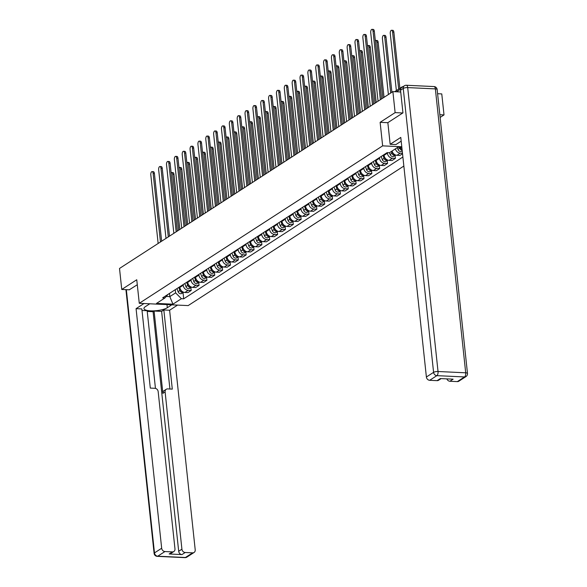 <?xml version="1.0" encoding="UTF-8"?>
<svg xmlns="http://www.w3.org/2000/svg" width="587" height="587" viewBox="0 0 587 587"><rect width="100%" height="100%" fill="white"/><g stroke="black" fill="none" stroke-linecap="round" stroke-linejoin="round"><path stroke-width="0.88" d="M440.133 117.429L444.014 114.92L441.769 93.913L437.594 93.715M402.799 112.983L395.124 112.623L392.886 91.616L119.513 268.457L121.758 289.464L136.756 279.757L139.273 303.296L188.163 305.592L403.849 166.062M395.124 112.623L380.127 122.323L382.643 145.862L139.273 303.296M402.917 86.729A2.209 1.856 57.1 0 0 401.281 87.852M400.723 91.983L392.886 91.616M444.014 114.92L439.839 114.722M121.758 289.464L129.434 289.824M179.805 286.742L179.871 287.403A5.085 4.27 57.1 0 0 184.89 292.473L187.877 292.612L191.193 290.462L188.214 290.323A5.085 4.27 -122.9 0 1 183.195 285.253L183.129 284.592M190.885 287.564L191.193 290.462M187.657 281.665L187.73 282.325A5.085 4.27 57.1 0 0 192.741 287.388L195.728 287.527L199.052 285.377L196.065 285.238A5.085 4.27 -122.9 0 1 191.054 280.175L190.98 279.515M198.744 282.479L199.052 285.377M195.515 276.58L195.581 277.24A5.085 4.27 57.1 0 0 200.6 282.31L203.579 282.45L206.903 280.3L203.924 280.16A5.085 4.27 -122.9 0 1 198.905 275.09L198.832 274.43M206.595 277.402L206.903 280.3M203.366 271.502L203.44 272.163A5.085 4.27 57.1 0 0 208.451 277.225L211.437 277.372L214.754 275.222L211.775 275.076A5.085 4.27 -122.9 0 1 206.756 270.013L206.69 269.352M214.446 272.324L214.754 275.222M211.217 266.417L211.291 267.085A5.085 4.27 57.1 0 0 216.31 272.148L219.289 272.287L222.612 270.137L219.626 269.998A5.085 4.27 -122.9 0 1 214.615 264.935L214.541 264.267M222.304 267.239L222.612 270.137M219.076 261.34L219.142 262A5.085 4.27 57.1 0 0 224.161 267.07L227.14 267.21L230.464 265.06L227.485 264.92A5.085 4.27 -122.9 0 1 222.466 259.85L222.392 259.19M230.155 262.162L230.464 265.06M226.927 256.262L227 256.923A5.085 4.27 57.1 0 0 232.012 261.985L234.998 262.125L238.322 259.975L235.336 259.836A5.085 4.27 -122.9 0 1 230.317 254.773L230.251 254.112M238.006 257.077L238.322 259.975M234.778 251.177L234.851 251.838A5.085 4.27 57.1 0 0 239.87 256.908L242.849 257.047L246.173 254.897L243.187 254.758A5.085 4.27 -122.9 0 1 238.175 249.688L238.102 249.027M245.865 251.999L246.173 254.897M242.636 246.1L242.702 246.76A5.085 4.27 57.1 0 0 247.721 251.823L250.7 251.962L254.024 249.82L251.045 249.673A5.085 4.27 -122.9 0 1 246.026 244.61L245.96 243.95M253.716 246.922L254.024 249.82M250.488 241.015L250.561 241.683A5.085 4.27 57.1 0 0 255.572 246.745L258.559 246.885L261.883 244.735L258.896 244.596A5.085 4.27 -122.9 0 1 253.885 239.533L253.811 238.865M261.567 241.837L261.883 244.735M258.339 235.937L258.412 236.598A5.085 4.27 57.1 0 0 263.431 241.668L266.41 241.807L269.734 239.657L266.755 239.518A5.085 4.27 -122.9 0 1 261.736 234.448L261.663 233.787M269.426 236.759L269.734 239.657M266.197 230.86L266.263 231.52A5.085 4.27 57.1 0 0 271.282 236.583L274.268 236.722L277.585 234.573L274.606 234.433A5.085 4.27 -122.9 0 1 269.587 229.37L269.521 228.71M277.277 231.674L277.585 234.573M274.048 225.775L274.122 226.435A5.085 4.27 57.1 0 0 279.133 231.505L282.12 231.645L285.443 229.495L282.457 229.356A5.085 4.27 -122.9 0 1 277.446 224.285L277.372 223.625M285.135 226.597L285.443 229.495M281.907 220.697L281.973 221.358A5.085 4.27 57.1 0 0 286.992 226.421L289.971 226.56L293.295 224.41L290.316 224.271A5.085 4.27 -122.9 0 1 285.297 219.208L285.223 218.547M292.986 221.512L293.295 224.41M289.758 215.612L289.831 216.273A5.085 4.27 57.1 0 0 294.843 221.343L297.829 221.482L301.146 219.333L298.167 219.193A5.085 4.27 -122.9 0 1 293.148 214.13L293.082 213.463M300.837 216.434L301.146 219.333M297.609 210.535L297.682 211.195A5.085 4.27 57.1 0 0 302.701 216.265L305.68 216.405L309.004 214.255L306.018 214.116A5.085 4.27 -122.9 0 1 301.006 209.045L300.933 208.385M308.696 211.357L309.004 214.255M305.467 205.45L305.534 206.118A5.085 4.27 57.1 0 0 310.552 211.181L313.531 211.32L316.855 209.17L313.876 209.031A5.085 4.27 -122.9 0 1 308.857 203.968L308.784 203.307M316.547 206.272L316.855 209.17M313.319 200.372L313.392 201.033A5.085 4.27 57.1 0 0 318.403 206.103L321.39 206.242L324.714 204.093L321.727 203.953A5.085 4.27 -122.9 0 1 316.709 198.883L316.642 198.223M324.398 201.194L324.714 204.093M321.17 195.295L321.243 195.955A5.085 4.27 57.1 0 0 326.262 201.018L329.241 201.158L332.565 199.008L329.578 198.868A5.085 4.27 -122.9 0 1 324.567 193.805L324.494 193.145M332.257 196.109L332.565 199.008M329.028 190.21L329.094 190.87A5.085 4.27 57.1 0 0 334.113 195.941L337.092 196.08L340.416 193.93L337.437 193.791A5.085 4.27 -122.9 0 1 332.418 188.72L332.352 188.06M340.108 191.032L340.416 193.93M336.879 185.132L336.953 185.793A5.085 4.27 57.1 0 0 341.964 190.856L344.951 191.002L348.274 188.853L345.288 188.713A5.085 4.27 -122.9 0 1 340.277 183.643L340.203 182.983M347.959 185.954L348.274 188.853M344.73 180.048L344.804 180.715A5.085 4.27 57.1 0 0 349.823 185.778L352.802 185.918L356.126 183.768L353.147 183.628A5.085 4.27 -122.9 0 1 348.128 178.565L348.054 177.898M355.817 180.869L356.126 183.768M352.589 174.97L352.655 175.63A5.085 4.27 57.1 0 0 357.674 180.701L360.66 180.84L363.977 178.69L360.998 178.551A5.085 4.27 -122.9 0 1 355.979 173.481L355.913 172.82M363.669 175.792L363.977 178.69M360.44 169.892L360.513 170.553A5.085 4.27 57.1 0 0 365.525 175.616L368.511 175.755L371.835 173.605L368.849 173.466A5.085 4.27 -122.9 0 1 363.837 168.403L363.764 167.743M371.527 170.707L371.835 173.605M368.298 164.808L368.365 165.468A5.085 4.27 57.1 0 0 373.383 170.538L376.362 170.678L379.686 168.528L376.707 168.388A5.085 4.27 -122.9 0 1 371.688 163.318L371.615 162.658M379.378 165.629L379.686 168.528M376.15 159.73L376.223 160.39A5.085 4.27 57.1 0 0 381.234 165.453L384.221 165.593L387.537 163.45L384.558 163.303A5.085 4.27 -122.9 0 1 379.54 158.241L379.473 157.58M387.229 160.552L387.537 163.45M384.001 154.645L384.074 155.313A5.085 4.27 57.1 0 0 389.093 160.376L392.072 160.515L395.396 158.365L392.409 158.226A5.085 4.27 -122.9 0 1 387.398 153.163L387.339 152.649M395.088 155.467L395.396 158.365M392.072 151.02A5.085 4.27 57.1 0 0 396.944 155.298L399.923 155.438L402.528 153.75M402.477 153.251L400.268 153.148A5.085 4.27 -122.9 0 1 395.396 148.871M169.482 293.419L169.826 296.611L175.616 292.869L175.271 289.67M175.616 292.869L181.398 298.702L172.938 304.176L156.509 303.406L164.969 297.932L168.036 294.358M401.86 147.462L397.861 147.278L389.408 152.745L387.104 152.642L162.672 297.829L164.969 297.932M181.398 298.702L183.694 298.812L402.88 157.023M401.787 146.757L382.643 145.862M387.853 122.69L380.127 122.323M400.018 147.374L400.488 147.396M166.246 296.442L169.826 296.611L172.938 304.176M183.034 292.642L183.694 298.812M402.102 149.751L400.055 147.682M160.456 241.969L153.134 173.4A2.546 1.181 -87.3 0 0 152.092 171.609L153.361 171.668A2.546 1.181 92.7 0 1 154.403 173.459L161.645 241.206M152.092 171.609A2.546 1.181 -87.3 0 0 150.815 174.897L158.145 243.466M178.793 287.395L179.893 290.492A2.766 2.319 57.1 0 0 183.665 292.238L181.867 293.397A2.766 2.319 57.1 0 1 178.081 291.666L176.981 288.569M178.653 230.199L172.688 174.317A2.546 1.181 -87.3 0 0 171.646 172.527A2.546 1.181 -87.3 0 0 171.118 172.754M179.651 286.845L179.886 287.52M180.701 289.795L180.745 289.934A2.766 2.319 57.1 0 0 182.997 291.952M171.646 172.527L172.916 172.585A2.546 1.181 92.7 0 1 173.957 174.376L179.842 229.436M168.315 236.891L160.985 168.315A2.546 1.181 -87.3 0 0 159.943 166.525L161.22 166.583A2.546 1.181 92.7 0 1 162.254 168.374L169.496 236.128M159.943 166.525A2.546 1.181 -87.3 0 0 158.666 169.812L165.996 238.388M176.166 231.806L168.836 163.237A2.546 1.181 -87.3 0 0 167.801 161.447L169.071 161.506A2.546 1.181 92.7 0 1 170.113 163.296L177.347 231.043M167.801 161.447A2.546 1.181 -87.3 0 0 166.525 164.734L173.847 233.31M171.786 304.822L167.317 307.72A12.437 3.478 173.9 0 1 153.581 310.875A12.437 3.478 173.9 0 1 143.947 308.52A12.437 3.478 173.9 0 1 145.312 306.685L149.788 303.787M144.02 303.516L136.074 308.659L141.841 308.931L150.301 388.088L154.895 388.301A3.317 2.788 57.1 0 1 158.167 391.61L174.97 548.867A3.317 2.788 57.1 0 1 173.84 551.516L170.619 553.6A3.317 2.788 -122.9 0 1 169.159 553.981L181.963 554.583A3.317 2.788 -122.9 0 1 178.69 551.274L153.09 311.697L147.227 311.418M155.452 388.389L147.154 310.714L142.003 310.472M153.09 311.697L154.095 311.044L161.623 311.396L163.839 309.965L169.606 310.237L195.214 549.821A3.317 2.788 57.1 0 1 194.077 552.462A3.317 2.788 57.1 0 1 192.617 552.844L185.184 552.499L181.963 554.583M177.56 305.093L169.606 310.237M136.074 308.659L161.674 548.243A3.317 2.788 57.1 0 0 164.947 551.545L172.38 551.897A3.317 2.788 57.1 0 0 173.84 551.516M178.69 551.274L181.919 549.19L165.108 391.933A3.317 2.788 57.1 0 1 166.238 389.284A3.317 2.788 57.1 0 1 167.706 388.902L172.299 389.122L163.839 309.965M181.919 549.19A3.317 2.788 57.1 0 0 185.184 552.499M129.265 289.817L137.292 284.739M165.108 391.933L162.893 393.363L154.095 311.044M162.893 393.363A3.317 2.788 -122.9 0 1 164.022 390.722L166.238 389.284M169.922 389.012L161.623 311.396M401.185 141.159L395.932 144.563L390.164 144.292L400.789 137.417L426.389 377.001L433.588 372.341L403.247 88.432L400.532 90.193L402.953 112.88L387.853 122.654L390.164 144.292M457.332 381.609L464.53 376.949A3.317 2.788 57.1 0 0 465.99 376.568L458.792 381.227A3.317 2.788 -122.9 0 1 457.332 381.609L449.899 381.257A3.317 2.788 -122.9 0 1 446.854 378.879M441.131 378.608L438.555 380.273A3.317 2.788 -122.9 0 1 437.095 380.655L429.662 380.303A3.317 2.788 -122.9 0 1 426.389 377.001M449.899 381.257L453.12 379.173L440.316 378.571L437.095 380.655M400.532 90.193A3.317 2.788 -122.9 0 1 401.662 87.544L404.377 85.783A3.317 2.788 57.1 0 0 403.247 88.432A3.317 0.925 -6.1 0 1 407.694 87.595L438.034 371.505L465.704 372.804L435.363 88.894L407.694 87.595A3.317 1.541 92.7 0 0 406.336 85.254A3.317 3.317 0 0 0 404.377 85.783M186.644 282.318L187.745 285.407A2.766 2.319 57.1 0 0 191.516 287.153L189.718 288.32A2.766 2.319 57.1 0 1 185.932 286.581L184.832 283.492M186.512 225.115L180.539 169.232A2.546 1.181 -87.3 0 0 179.497 167.442A2.546 1.181 -87.3 0 0 178.976 167.677M187.502 281.76L187.745 282.435M188.552 284.717L188.603 284.856A2.766 2.319 57.1 0 0 190.848 286.874M179.497 167.442L180.774 167.5A2.546 1.181 92.7 0 1 181.809 169.298L187.693 224.351M194.502 277.233L195.596 280.329A2.766 2.319 57.1 0 0 199.367 282.076L197.57 283.235A2.766 2.319 57.1 0 1 193.783 281.503L192.69 278.407M194.363 220.037L188.39 164.155A2.546 1.181 -87.3 0 0 187.356 162.364A2.546 1.181 -87.3 0 0 186.827 162.592M195.354 276.682L195.596 277.358M196.403 279.632L196.454 279.772A2.766 2.319 57.1 0 0 198.707 281.797M187.356 162.364L188.625 162.423A2.546 1.181 92.7 0 1 189.667 164.213L195.544 219.274M184.017 226.729L176.694 158.152A2.546 1.181 -87.3 0 0 175.652 156.362L176.922 156.421A2.546 1.181 92.7 0 1 177.964 158.211L185.206 225.966M175.652 156.362A2.546 1.181 -87.3 0 0 174.376 159.657L181.706 228.226M191.876 221.651L184.545 153.075A2.546 1.181 -87.3 0 0 183.504 151.285L184.78 151.343A2.546 1.181 92.7 0 1 185.815 153.134L193.057 220.881M183.504 151.285A2.546 1.181 -87.3 0 0 182.227 154.572L189.557 223.148M199.727 216.566L192.397 147.997A2.546 1.181 -87.3 0 0 191.362 146.2L192.631 146.266A2.546 1.181 92.7 0 1 193.673 148.056L200.908 215.803M191.362 146.2A2.546 1.181 -87.3 0 0 190.085 149.494L197.415 218.063M202.354 272.155L203.454 275.244A2.766 2.319 57.1 0 0 207.226 276.991L205.428 278.157A2.766 2.319 57.1 0 1 201.642 276.418L200.541 273.329M202.222 214.959L196.249 159.077A2.546 1.181 -87.3 0 0 195.207 157.279A2.546 1.181 -87.3 0 0 194.679 157.514M203.212 271.605L203.447 272.28M204.261 274.555L204.305 274.694A2.766 2.319 57.1 0 0 206.558 276.712M195.207 157.279L196.476 157.345A2.546 1.181 92.7 0 1 197.518 159.136L203.403 214.189M210.205 267.078L211.305 270.167A2.766 2.319 57.1 0 0 215.077 271.913L213.279 273.08A2.766 2.319 57.1 0 1 209.493 271.341L208.392 268.244M210.073 209.875L204.1 153.992A2.546 1.181 -87.3 0 0 203.058 152.202A2.546 1.181 -87.3 0 0 202.537 152.429M211.063 266.52L211.305 267.195M212.112 269.477L212.164 269.616A2.766 2.319 57.1 0 0 214.409 271.634M203.058 152.202L204.335 152.26A2.546 1.181 92.7 0 1 205.369 154.051L211.254 209.111M218.063 261.993L219.164 265.089A2.766 2.319 57.1 0 0 222.935 266.836L221.13 267.995A2.766 2.319 57.1 0 1 217.344 266.256L216.251 263.167M217.924 204.797L211.951 148.915A2.546 1.181 -87.3 0 0 210.916 147.124A2.546 1.181 -87.3 0 0 210.388 147.352M218.914 261.442L219.156 262.118M219.964 264.392L220.015 264.532A2.766 2.319 57.1 0 0 222.268 266.549M210.916 147.124L212.186 147.183A2.546 1.181 92.7 0 1 213.228 148.973L219.112 204.034M207.585 211.489L200.255 142.912A2.546 1.181 -87.3 0 0 199.213 141.122L200.483 141.181A2.546 1.181 92.7 0 1 201.524 142.971L208.767 210.726M199.213 141.122A2.546 1.181 -87.3 0 0 197.936 144.409L205.267 212.986M225.914 256.915L227.015 260.004A2.766 2.319 57.1 0 0 230.786 261.751L228.989 262.917A2.766 2.319 57.1 0 1 225.203 261.178L224.102 258.089M225.782 199.712L219.809 143.83A2.546 1.181 -87.3 0 0 218.768 142.039A2.546 1.181 -87.3 0 0 218.239 142.274M226.773 256.358L227.008 257.033M227.822 259.315L227.873 259.454A2.766 2.319 57.1 0 0 230.119 261.472M218.768 142.039L220.037 142.098A2.546 1.181 92.7 0 1 221.079 143.888L226.964 198.949M215.436 206.404L208.106 137.835A2.546 1.181 -87.3 0 0 207.072 136.045L208.341 136.103A2.546 1.181 92.7 0 1 209.376 137.894L216.618 205.641M207.072 136.045A2.546 1.181 -87.3 0 0 205.795 139.332L213.118 207.908M233.765 251.83L234.866 254.927A2.766 2.319 57.1 0 0 238.638 256.673L236.84 257.832A2.766 2.319 57.1 0 1 233.054 256.101L231.953 253.004M233.633 194.635L227.661 138.752A2.546 1.181 -87.3 0 0 226.626 136.962A2.546 1.181 -87.3 0 0 226.098 137.189M234.624 251.28L234.866 251.955M235.673 254.23L235.725 254.369A2.766 2.319 57.1 0 0 237.97 256.387M226.626 136.962L227.895 137.02A2.546 1.181 92.7 0 1 228.93 138.811L234.815 193.871M223.287 201.326L215.957 132.75A2.546 1.181 -87.3 0 0 214.923 130.96L216.192 131.018A2.546 1.181 92.7 0 1 217.234 132.809L224.469 200.563M214.923 130.96A2.546 1.181 -87.3 0 0 213.646 134.247L220.976 202.823M241.624 246.753L242.725 249.842A2.766 2.319 57.1 0 0 246.496 251.588L244.691 252.755A2.766 2.319 57.1 0 1 240.912 251.016L239.812 247.927M241.484 189.557L235.512 133.667A2.546 1.181 -87.3 0 0 234.477 131.877A2.546 1.181 -87.3 0 0 233.949 132.112M242.475 246.195L242.717 246.878M243.524 249.152L243.576 249.292A2.766 2.319 57.1 0 0 245.828 251.309M234.477 131.877L235.747 131.943A2.546 1.181 92.7 0 1 236.788 133.733L242.673 188.787M231.146 196.249L223.816 127.672A2.546 1.181 -87.3 0 0 222.774 125.882L224.051 125.941A2.546 1.181 92.7 0 1 225.085 127.731L232.327 195.478M222.774 125.882A2.546 1.181 -87.3 0 0 221.497 129.169L228.827 197.746M249.475 241.675L250.576 244.764A2.766 2.319 57.1 0 0 254.347 246.511L252.549 247.677A2.766 2.319 57.1 0 1 248.763 245.938L247.663 242.842M249.343 184.472L243.37 128.59A2.546 1.181 -87.3 0 0 242.328 126.799A2.546 1.181 -87.3 0 0 241.807 127.027M250.333 241.118L250.576 241.793M251.383 244.075L251.434 244.214A2.766 2.319 57.1 0 0 253.679 246.232M242.328 126.799L243.605 126.858A2.546 1.181 92.7 0 1 244.64 128.648L250.524 183.709M238.997 191.164L231.667 122.588A2.546 1.181 -87.3 0 0 230.632 120.797L231.902 120.863A2.546 1.181 92.7 0 1 232.936 122.654L240.178 190.401M230.632 120.797A2.546 1.181 -87.3 0 0 229.356 124.092L236.678 192.661M257.333 236.59L258.427 239.687A2.766 2.319 57.1 0 0 262.198 241.426L260.401 242.592A2.766 2.319 57.1 0 1 256.614 240.853L255.521 237.764M257.194 179.395L251.221 123.512A2.546 1.181 -87.3 0 0 250.187 121.722A2.546 1.181 -87.3 0 0 249.658 121.949M258.185 236.04L258.427 236.715M259.234 238.99L259.285 239.129A2.766 2.319 57.1 0 0 261.538 241.147M250.187 121.722L251.456 121.78A2.546 1.181 92.7 0 1 252.491 123.571L258.375 178.624M246.848 186.086L239.525 117.51A2.546 1.181 -87.3 0 0 238.483 115.72L239.753 115.778A2.546 1.181 92.7 0 1 240.795 117.569L248.037 185.316M238.483 115.72A2.546 1.181 -87.3 0 0 237.207 119.007L244.537 187.583M265.185 231.513L266.285 234.602A2.766 2.319 57.1 0 0 270.057 236.348L268.259 237.515A2.766 2.319 57.1 0 1 264.473 235.776L263.372 232.679M265.045 174.31L259.08 118.427A2.546 1.181 -87.3 0 0 258.038 116.637A2.546 1.181 -87.3 0 0 257.51 116.864M266.043 230.955L266.278 231.63M267.092 233.912L267.136 234.052A2.766 2.319 57.1 0 0 269.389 236.069M258.038 116.637L259.307 116.696A2.546 1.181 92.7 0 1 260.349 118.486L266.234 173.547M254.707 181.001L247.376 112.433A2.546 1.181 -87.3 0 0 246.335 110.642L247.611 110.701A2.546 1.181 92.7 0 1 248.646 112.491L255.888 180.238M246.335 110.642A2.546 1.181 -87.3 0 0 245.058 113.929L252.388 182.498M273.036 226.428L274.136 229.524A2.766 2.319 57.1 0 0 277.908 231.271L276.11 232.43A2.766 2.319 57.1 0 1 272.324 230.698L271.223 227.602M272.904 169.232L266.931 113.35A2.546 1.181 -87.3 0 0 265.889 111.559A2.546 1.181 -87.3 0 0 265.368 111.787M273.894 225.878L274.136 226.553M274.943 228.827L274.995 228.967A2.766 2.319 57.1 0 0 277.24 230.985M265.889 111.559L267.166 111.618A2.546 1.181 92.7 0 1 268.2 113.408L274.085 168.469M262.558 175.924L255.228 107.348A2.546 1.181 -87.3 0 0 254.193 105.557L255.462 105.616A2.546 1.181 92.7 0 1 256.504 107.406L263.739 175.161M254.193 105.557A2.546 1.181 -87.3 0 0 252.916 108.844L260.239 177.421M280.894 221.35L281.987 224.439A2.766 2.319 57.1 0 0 285.759 226.186L283.961 227.352A2.766 2.319 57.1 0 1 280.175 225.613L279.082 222.524M280.755 164.155L274.782 108.265A2.546 1.181 -87.3 0 0 273.747 106.474A2.546 1.181 -87.3 0 0 273.219 106.709M281.745 220.793L281.987 221.475M282.795 223.75L282.846 223.889A2.766 2.319 57.1 0 0 285.099 225.907M273.747 106.474L275.017 106.54A2.546 1.181 92.7 0 1 276.059 108.331L281.936 163.384M270.409 170.846L263.086 102.27A2.546 1.181 -87.3 0 0 262.044 100.48L263.314 100.538A2.546 1.181 92.7 0 1 264.355 102.329L271.598 170.076M262.044 100.48A2.546 1.181 -87.3 0 0 260.767 103.767L268.098 172.343M288.745 216.265L289.846 219.362A2.766 2.319 57.1 0 0 293.617 221.108L291.82 222.268A2.766 2.319 57.1 0 1 288.034 220.536L286.933 217.439M288.613 159.07L282.64 103.187A2.546 1.181 -87.3 0 0 281.599 101.397A2.546 1.181 -87.3 0 0 281.07 101.624M289.604 215.715L289.839 216.39M290.653 218.665L290.697 218.812A2.766 2.319 57.1 0 0 292.95 220.829M281.599 101.397L282.868 101.456A2.546 1.181 92.7 0 1 283.91 103.246L289.795 158.307M278.267 165.761L270.937 97.185A2.546 1.181 -87.3 0 0 269.895 95.395L271.172 95.454A2.546 1.181 92.7 0 1 272.207 97.251L279.449 164.998M269.895 95.395A2.546 1.181 -87.3 0 0 268.619 98.689L275.949 167.258M296.596 211.188L297.697 214.284A2.766 2.319 57.1 0 0 301.469 216.023L299.671 217.19A2.766 2.319 57.1 0 1 295.885 215.451L294.784 212.362M296.464 153.992L290.492 98.11A2.546 1.181 -87.3 0 0 289.45 96.319A2.546 1.181 -87.3 0 0 288.929 96.547M297.455 210.638L297.697 211.313M298.504 213.587L298.556 213.727A2.766 2.319 57.1 0 0 300.801 215.745M289.45 96.319L290.726 96.378A2.546 1.181 92.7 0 1 291.761 98.168L297.646 153.222M286.118 160.684L278.788 92.108A2.546 1.181 -87.3 0 0 277.754 90.317L279.023 90.376A2.546 1.181 92.7 0 1 280.065 92.166L287.3 159.913M277.754 90.317A2.546 1.181 -87.3 0 0 276.477 93.604L283.807 162.181M304.455 206.11L305.556 209.199A2.766 2.319 57.1 0 0 309.327 210.946L307.522 212.112A2.766 2.319 57.1 0 1 303.736 210.373L302.643 207.277M304.315 148.907L298.343 93.025A2.546 1.181 -87.3 0 0 297.308 91.234A2.546 1.181 -87.3 0 0 296.78 91.462M305.306 205.553L305.548 206.228M306.355 208.51L306.407 208.649A2.766 2.319 57.1 0 0 308.659 210.667M297.308 91.234L298.578 91.293A2.546 1.181 92.7 0 1 299.619 93.084L305.504 148.144M293.977 155.599L286.647 87.03A2.546 1.181 -87.3 0 0 285.605 85.24L286.874 85.298A2.546 1.181 92.7 0 1 287.916 87.089L295.158 154.836M285.605 85.24A2.546 1.181 -87.3 0 0 284.328 88.527L291.658 157.096M312.306 201.025L313.407 204.122A2.766 2.319 57.1 0 0 317.178 205.868L315.38 207.028A2.766 2.319 57.1 0 1 311.594 205.296L310.494 202.199M312.174 143.83L306.201 87.947A2.546 1.181 -87.3 0 0 305.159 86.157A2.546 1.181 -87.3 0 0 304.631 86.384M313.165 200.475L313.399 201.15M314.214 203.425L314.265 203.564A2.766 2.319 57.1 0 0 316.51 205.582M305.159 86.157L306.429 86.216A2.546 1.181 92.7 0 1 307.471 88.006L313.355 143.067M301.828 150.521L294.498 81.945A2.546 1.181 -87.3 0 0 293.463 80.155L294.733 80.214A2.546 1.181 92.7 0 1 295.767 82.004L303.009 149.758M293.463 80.155A2.546 1.181 -87.3 0 0 292.187 83.442L299.509 152.018M320.157 195.948L321.258 199.037A2.766 2.319 57.1 0 0 325.029 200.783L323.232 201.95A2.766 2.319 57.1 0 1 319.445 200.211L318.345 197.122M320.025 138.745L314.052 82.862A2.546 1.181 -87.3 0 0 313.018 81.072A2.546 1.181 -87.3 0 0 312.489 81.307M321.016 195.39L321.258 196.073M322.065 198.347L322.116 198.487A2.766 2.319 57.1 0 0 324.362 200.505M313.018 81.072L314.287 81.131A2.546 1.181 92.7 0 1 315.322 82.928L321.206 137.982M309.679 145.437L302.349 76.868A2.546 1.181 -87.3 0 0 301.314 75.077L302.584 75.136A2.546 1.181 92.7 0 1 303.626 76.926L310.861 144.673M301.314 75.077A2.546 1.181 -87.3 0 0 300.038 78.364L307.368 146.941M328.016 190.863L329.116 193.959A2.766 2.319 57.1 0 0 332.888 195.706L331.083 196.865A2.766 2.319 57.1 0 1 327.304 195.133L326.203 192.037M327.876 133.667L321.903 77.785A2.546 1.181 -87.3 0 0 320.869 75.994A2.546 1.181 -87.3 0 0 320.341 76.222M328.867 190.313L329.109 190.988M329.916 193.262L329.967 193.402A2.766 2.319 57.1 0 0 332.22 195.427M320.869 75.994L322.138 76.053A2.546 1.181 92.7 0 1 323.18 77.844L329.065 132.904M317.538 140.359L310.207 71.783A2.546 1.181 -87.3 0 0 309.166 69.992L310.442 70.051A2.546 1.181 92.7 0 1 311.477 71.841L318.719 139.596M309.166 69.992A2.546 1.181 -87.3 0 0 307.889 73.287L315.219 141.856M335.867 185.785L336.967 188.882A2.766 2.319 57.1 0 0 340.739 190.621L338.941 191.788A2.766 2.319 57.1 0 1 335.155 190.049L334.054 186.96M335.735 128.59L329.762 72.707A2.546 1.181 -87.3 0 0 328.72 70.917A2.546 1.181 -87.3 0 0 328.199 71.144M336.725 185.235L336.967 185.91M337.774 188.185L337.826 188.324A2.766 2.319 57.1 0 0 340.071 190.342M328.72 70.917L329.997 70.976A2.546 1.181 92.7 0 1 331.031 72.766L336.916 127.819M325.389 135.281L318.059 66.705A2.546 1.181 -87.3 0 0 317.024 64.915L318.293 64.974A2.546 1.181 92.7 0 1 319.328 66.764L326.57 134.511M317.024 64.915A2.546 1.181 -87.3 0 0 315.747 68.202L323.07 136.778M343.725 180.708L344.818 183.797A2.766 2.319 57.1 0 0 348.59 185.543L346.792 186.71A2.766 2.319 57.1 0 1 343.006 184.971L341.913 181.875M343.586 123.505L337.613 67.622A2.546 1.181 -87.3 0 0 336.578 65.832A2.546 1.181 -87.3 0 0 336.05 66.06M344.576 180.15L344.818 180.825M345.626 183.107L345.677 183.247A2.766 2.319 57.1 0 0 347.93 185.265M336.578 65.832L337.848 65.891A2.546 1.181 92.7 0 1 338.882 67.681L344.767 122.742M333.24 130.197L325.917 61.628A2.546 1.181 -87.3 0 0 324.875 59.83L326.145 59.896A2.546 1.181 92.7 0 1 327.186 61.686L334.429 129.434M324.875 59.83A2.546 1.181 -87.3 0 0 323.598 63.125L330.929 131.693M351.576 175.623L352.677 178.719A2.766 2.319 57.1 0 0 356.448 180.466L354.651 181.625A2.766 2.319 57.1 0 1 350.865 179.886L349.764 176.797M351.437 118.427L345.472 62.545A2.546 1.181 -87.3 0 0 344.43 60.755A2.546 1.181 -87.3 0 0 343.901 60.982M352.435 175.073L352.67 175.748M353.484 178.022L353.528 178.162A2.766 2.319 57.1 0 0 355.781 180.18M344.43 60.755L345.699 60.813A2.546 1.181 92.7 0 1 346.741 62.604L352.626 117.664M341.098 125.119L333.768 56.543A2.546 1.181 -87.3 0 0 332.726 54.752L334.003 54.811A2.546 1.181 92.7 0 1 335.038 56.601L342.28 124.356M332.726 54.752A2.546 1.181 -87.3 0 0 331.45 58.04L338.78 126.616M359.427 170.546L360.528 173.635A2.766 2.319 57.1 0 0 364.3 175.381L362.502 176.548A2.766 2.319 57.1 0 1 358.716 174.809L357.615 171.72M359.295 113.342L353.323 57.46A2.546 1.181 -87.3 0 0 352.281 55.67A2.546 1.181 -87.3 0 0 351.76 55.904M360.286 169.988L360.528 170.663M361.335 172.945L361.387 173.084A2.766 2.319 57.1 0 0 363.632 175.102M352.281 55.67L353.557 55.728A2.546 1.181 92.7 0 1 354.592 57.519L360.477 112.579M348.949 120.034L341.619 51.465A2.546 1.181 -87.3 0 0 340.585 49.675L341.854 49.734A2.546 1.181 92.7 0 1 342.896 51.524L350.131 119.271M340.585 49.675A2.546 1.181 -87.3 0 0 339.308 52.962L346.631 121.538M367.286 165.461L368.379 168.557A2.766 2.319 57.1 0 0 372.151 170.303L370.353 171.463A2.766 2.319 57.1 0 1 366.567 169.731L365.474 166.635M367.146 108.265L361.174 52.382A2.546 1.181 -87.3 0 0 360.139 50.592A2.546 1.181 -87.3 0 0 359.611 50.82M368.137 164.91L368.379 165.585M369.186 167.86L369.238 167.999A2.766 2.319 57.1 0 0 371.49 170.017M360.139 50.592L361.409 50.651A2.546 1.181 92.7 0 1 362.45 52.441L368.328 107.502M356.801 114.957L349.478 46.38A2.546 1.181 -87.3 0 0 348.436 44.59L349.705 44.649A2.546 1.181 92.7 0 1 350.747 46.439L357.989 114.194M348.436 44.59A2.546 1.181 -87.3 0 0 347.159 47.877L354.489 116.453M375.137 160.383L376.238 163.472A2.766 2.319 57.1 0 0 380.009 165.218L378.211 166.385A2.766 2.319 57.1 0 1 374.425 164.646L373.325 161.557M375.005 103.187L369.032 47.305A2.546 1.181 -87.3 0 0 367.99 45.507A2.546 1.181 -87.3 0 0 367.462 45.742M375.996 159.825L376.23 160.508M377.045 162.782L377.089 162.922A2.766 2.319 57.1 0 0 379.341 164.94M367.99 45.507L369.26 45.573A2.546 1.181 92.7 0 1 370.302 47.364L376.186 102.417M364.659 109.879L357.329 41.303A2.546 1.181 -87.3 0 0 356.287 39.512L357.564 39.571A2.546 1.181 92.7 0 1 358.598 41.361L365.84 109.109M356.287 39.512A2.546 1.181 -87.3 0 0 355.01 42.8L362.34 111.376M382.988 155.306L384.089 158.395A2.766 2.319 57.1 0 0 387.86 160.141L386.063 161.308A2.766 2.319 57.1 0 1 382.276 159.569L381.176 156.472M382.856 98.102L376.883 42.22A2.546 1.181 -87.3 0 0 375.841 40.43A2.546 1.181 -87.3 0 0 375.32 40.657M383.847 154.748L384.089 155.423M384.896 157.705L384.947 157.844A2.766 2.319 57.1 0 0 387.193 159.862M375.841 40.43L377.118 40.488A2.546 1.181 92.7 0 1 378.153 42.279L384.037 97.339M372.51 104.794L365.18 36.218A2.546 1.181 -87.3 0 0 364.145 34.428L365.415 34.494A2.546 1.181 92.7 0 1 366.457 36.284L373.692 104.031M364.145 34.428A2.546 1.181 -87.3 0 0 362.869 37.722L370.199 106.291M391.309 151.519L391.947 153.317A2.766 2.319 57.1 0 0 395.719 155.056L393.914 156.223A2.766 2.319 57.1 0 1 390.128 154.484L389.489 152.693M390.707 93.025L384.734 37.142A2.546 1.181 -87.3 0 0 383.7 35.352A2.546 1.181 -87.3 0 0 382.423 38.639L388.396 94.522M392.747 152.62L392.798 152.759A2.766 2.319 57.1 0 0 395.051 154.777M383.7 35.352L384.969 35.411A2.546 1.181 92.7 0 1 386.011 37.201L391.896 92.254M380.369 99.717L373.038 31.14A2.546 1.181 -87.3 0 0 371.997 29.35L373.266 29.409A2.546 1.181 92.7 0 1 374.308 31.199L381.55 98.946M371.997 29.35A2.546 1.181 -87.3 0 0 370.72 32.637L378.05 101.213M399.483 147.352L399.798 148.232A2.766 2.319 57.1 0 0 402.161 150.272M397.348 147.608L397.986 149.406A2.766 2.319 57.1 0 0 401.772 151.145L402.22 150.852M398.683 89.092L392.593 32.058A2.546 1.181 -87.3 0 0 391.551 30.267A2.546 1.181 -87.3 0 0 390.274 33.554L396.372 90.589M391.551 30.267L392.82 30.326A2.546 1.181 92.7 0 1 393.862 32.116L399.872 88.329M387.398 153.163L384.074 155.313M379.54 158.241L376.223 160.39M371.688 163.318L368.365 165.468M363.837 168.403L360.513 170.553M355.979 173.481L352.655 175.63M348.128 178.565L344.804 180.715M340.277 183.643L336.953 185.793M332.418 188.72L329.094 190.87M324.567 193.805L321.243 195.955M316.709 198.883L313.392 201.033M308.857 203.968L305.534 206.118M301.006 209.045L297.682 211.195M293.148 214.13L289.831 216.273M285.297 219.208L281.973 221.358M277.446 224.285L274.122 226.435M269.587 229.37L266.263 231.52M261.736 234.448L258.412 236.598M253.885 239.533L250.561 241.683M246.026 244.61L242.702 246.76M238.175 249.688L234.851 251.838M230.317 254.773L227 256.923M222.466 259.85L219.142 262M214.615 264.935L211.291 267.085M206.756 270.013L203.44 272.163M198.905 275.09L195.581 277.24M191.054 280.175L187.73 282.325M183.195 285.253L179.871 287.403M392.409 158.226L389.093 160.376M384.558 163.303L381.234 165.453M376.707 168.388L373.383 170.538M368.849 173.466L365.525 175.616M360.998 178.551L357.674 180.701M353.147 183.628L349.823 185.778M345.288 188.713L341.964 190.856M337.437 193.791L334.113 195.941M329.578 198.868L326.262 201.018M321.727 203.953L318.403 206.103M313.876 209.031L310.552 211.181M306.018 214.116L302.701 216.265M298.167 219.193L294.843 221.343M290.316 224.271L286.992 226.421M282.457 229.356L279.133 231.505M274.606 234.433L271.282 236.583M266.755 239.518L263.431 241.668M258.896 244.596L255.572 246.745M251.045 249.673L247.721 251.823M243.187 254.758L239.87 256.908M235.336 259.836L232.012 261.985M227.485 264.92L224.161 267.07M219.626 269.998L216.31 272.148M211.775 275.076L208.451 277.225M203.924 280.16L200.6 282.31M196.065 285.238L192.741 287.388M188.214 290.323L184.89 292.473M400.268 153.148L396.944 155.298M400.583 89.143L396.496 91.785M153.134 173.4L154.403 173.459M179.893 290.492L178.081 291.666M173.957 174.376L172.688 174.317M160.985 168.315L162.254 168.374M168.836 163.237L170.113 163.296M169.159 553.981L172.38 551.897M164.947 551.545L157.749 556.205L185.419 557.503L192.617 552.844M126.344 289.677L154.476 552.903L161.674 548.243M166.979 304.594L167.317 307.72M157.749 556.205A3.317 2.788 -122.9 0 1 154.476 552.903A3.317 0.925 -6.1 0 0 154.11 553.387A3.317 3.317 0 0 0 157.257 556.351A3.317 1.541 -87.3 0 0 157.749 556.205M185.419 557.503A3.317 1.541 92.7 0 1 184.927 557.65A3.317 3.317 0 0 0 186.879 557.122A3.317 2.788 -122.9 0 1 185.419 557.503M465.99 376.568A3.317 3.317 0 0 0 467.487 373.427A3.317 0.925 -6.1 0 0 465.704 372.804A3.317 1.541 92.7 0 1 464.53 376.949L436.86 375.651L429.662 380.303M436.86 375.651A3.317 1.541 -87.3 0 0 438.034 371.505A3.317 0.925 -6.1 0 0 433.588 372.341A3.317 2.788 57.1 0 0 436.86 375.651M434.006 86.56A3.317 1.541 -87.3 0 1 435.363 88.894A3.317 0.925 -6.1 0 1 437.146 89.517A3.317 3.317 0 0 0 434.006 86.56L406.336 85.254M187.745 285.407L185.932 286.581M181.809 169.298L180.539 169.232M195.596 280.329L193.783 281.503M189.667 164.213L188.39 164.155M176.694 158.152L177.964 158.211M184.545 153.075L185.815 153.134M192.397 147.997L193.673 148.056M203.454 275.244L201.642 276.418M197.518 159.136L196.249 159.077M211.305 270.167L209.493 271.341M205.369 154.051L204.1 153.992M219.164 265.089L217.344 266.256M213.228 148.973L211.951 148.915M200.255 142.912L201.524 142.971M227.015 260.004L225.203 261.178M221.079 143.888L219.809 143.83M208.106 137.835L209.376 137.894M234.866 254.927L233.054 256.101M228.93 138.811L227.661 138.752M215.957 132.75L217.234 132.809M242.725 249.842L240.912 251.016M236.788 133.733L235.512 133.667M223.816 127.672L225.085 127.731M250.576 244.764L248.763 245.938M244.64 128.648L243.37 128.59M231.667 122.588L232.936 122.654M258.427 239.687L256.614 240.853M252.491 123.571L251.221 123.512M239.525 117.51L240.795 117.569M266.285 234.602L264.473 235.776M260.349 118.486L259.08 118.427M247.376 112.433L248.646 112.491M274.136 229.524L272.324 230.698M268.2 113.408L266.931 113.35M255.228 107.348L256.504 107.406M281.987 224.439L280.175 225.613M276.059 108.331L274.782 108.265M263.086 102.27L264.355 102.329M289.846 219.362L288.034 220.536M283.91 103.246L282.64 103.187M270.937 97.185L272.207 97.251M297.697 214.284L295.885 215.451M291.761 98.168L290.492 98.11M278.788 92.108L280.065 92.166M305.556 209.199L303.736 210.373M299.619 93.084L298.343 93.025M286.647 87.03L287.916 87.089M313.407 204.122L311.594 205.296M307.471 88.006L306.201 87.947M294.498 81.945L295.767 82.004M321.258 199.037L319.445 200.211M315.322 82.928L314.052 82.862M302.349 76.868L303.626 76.926M329.116 193.959L327.304 195.133M323.18 77.844L321.903 77.785M310.207 71.783L311.477 71.841M336.967 188.882L335.155 190.049M331.031 72.766L329.762 72.707M318.059 66.705L319.328 66.764M344.818 183.797L343.006 184.971M338.882 67.681L337.613 67.622M325.917 61.628L327.186 61.686M352.677 178.719L350.865 179.886M346.741 62.604L345.472 62.545M333.768 56.543L335.038 56.601M360.528 173.635L358.716 174.809M354.592 57.519L353.323 57.46M341.619 51.465L342.896 51.524M368.379 168.557L366.567 169.731M362.45 52.441L361.174 52.382M349.478 46.38L350.747 46.439M376.238 163.472L374.425 164.646M370.302 47.364L369.032 47.305M357.329 41.303L358.598 41.361M384.089 158.395L382.276 159.569M378.153 42.279L376.883 42.22M365.18 36.218L366.457 36.284M391.947 153.317L390.128 154.484M386.011 37.201L384.734 37.142M373.038 31.14L374.308 31.199M399.798 148.232L397.986 149.406M393.862 32.116L392.593 32.058M394.655 91.697L401.941 86.986M157.257 556.351L184.927 557.65M186.879 557.122L194.077 552.462M154.11 553.387L125.926 289.662M467.487 373.427L437.146 89.517"/></g></svg>
